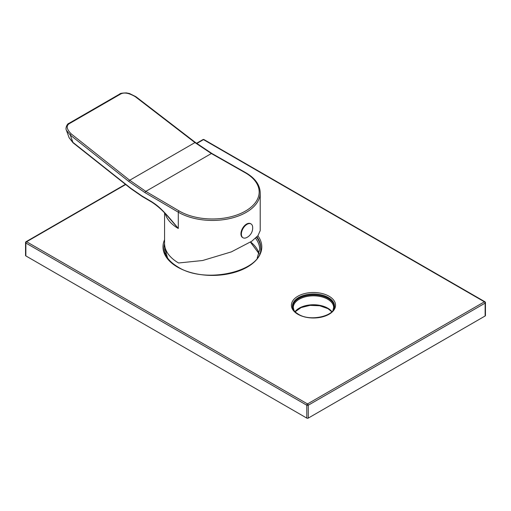 <?xml version="1.0" encoding="UTF-8"?>
<svg xmlns="http://www.w3.org/2000/svg" width="511" height="511" viewBox="0 0 511 511"><rect width="100%" height="100%" fill="white"/><g stroke="black" fill="none" stroke-linecap="round" stroke-linejoin="round"><path stroke-width="0.77" d="M260.214 192.832A47.823 27.607 180 0 1 230.697 218.338A47.823 27.607 180 0 1 178.582 212.352A47.823 27.607 180 0 1 178.288 212.186A1.054 0.613 -59.6 0 1 179.035 210.902L145.801 191.376L129.685 180.262L71.163 133.856C66.475 129.002 65.945 125.546 69.579 123.509A1.054 0.607 60 0 0 68.921 123.368L119.74 94.03C119.913 93.398 122.116 93.028 126.358 92.906L129.468 93.5L135.913 96.707L195.464 142.518L211.88 153.472L245.695 172.661C255.117 178.128 259.958 184.848 260.214 192.832L260.214 230.589L257.966 235.667L251.802 241.205L231.387 251.872L202.599 260.521L178.582 262.986A47.823 27.607 180 0 1 164.574 243.466L164.574 212.915M165.194 213.572A47.823 27.607 0 0 0 178.288 228.487L178.288 212.186L145.054 192.66L128.81 181.456L70.282 135.057L66.462 130.382L69.094 137.702L72.92 142.371L130.944 188.38L142.109 196.077L151.46 201.57C157.133 205.333 161.668 208.079 178.288 228.487L167.978 216.6M151.46 201.57A1.054 0.613 120.4 0 0 151.678 202.056L151.678 202.056C157.414 205.748 162.881 210.634 168.087 216.728M119.74 94.03A1.054 0.607 60 0 1 120.398 94.165C123.924 92.063 128.925 92.932 135.402 96.771L194.953 142.582L211.356 153.53L245.178 172.718A1.054 0.6 119.6 0 1 245.695 172.661M66.462 130.382L66.462 130.382C65.063 128.523 67.152 123.592 68.921 123.368M240.936 233.853A7.991 4.612 -60 0 1 244.418 225.811A7.991 4.612 -60 0 1 250.575 223.671L251.022 223.933A7.991 4.612 -60 0 1 252.645 226.948A10.712 10.712 0 0 1 246.455 237.666A7.991 4.612 120 0 1 243.032 237.768L242.591 237.506A7.991 4.612 120 0 1 240.936 233.853M243.032 237.768A7.991 4.612 120 0 1 241.377 234.108A7.991 4.612 -60 0 1 244.865 226.073A7.991 4.612 -60 0 1 251.022 223.933M334.475 306.523A21.021 12.136 0 0 0 328.33 298.386A21.021 12.136 0 0 0 305.776 295.671A21.021 12.136 0 0 0 292.464 306.523M125.693 184.535L26.604 241.748L307.52 403.933A1.054 0.607 60 0 1 308.267 405.223L485.143 303.106A1.054 0.607 0 0 0 485.45 302.678A1.054 1.054 0 0 0 484.926 301.765L204.004 139.58A1.054 1.054 0 0 0 202.95 139.58L196.499 143.304M125.431 184.33L26.074 241.697A1.054 0.607 -120 0 1 26.604 241.748A1.054 0.607 120 0 0 25.857 243.032L306.779 405.223A1.054 0.607 120 0 1 307.52 403.933L484.396 301.816A1.054 0.607 60 0 1 485.143 303.106L485.143 315.977A1.054 0.607 180 0 0 485.45 315.549L485.45 302.678M204.004 139.58A1.054 0.607 -60 0 0 203.48 139.631L484.396 301.816A1.054 0.607 -60 0 1 484.926 301.765M196.767 143.502L203.48 139.631A1.054 0.607 -120 0 0 202.95 139.58M25.857 255.909A1.054 0.607 180 0 1 25.55 255.481L25.55 242.604A1.054 0.607 0 0 0 25.857 243.032L25.857 255.909L306.779 418.094A1.054 0.607 180 0 0 308.267 418.094L485.143 315.977M164.599 244.405A48.347 27.913 0 0 0 164.057 248.18M260.738 248.18A48.347 27.913 0 0 0 256.548 237.238M179.035 210.902A46.769 27 0 0 0 245.465 211.069A46.769 27 0 0 0 245.178 172.718M145.054 192.66A1.054 0.613 -59.6 0 1 145.801 191.376L211.356 153.53A1.054 0.6 119.6 0 1 211.88 153.472M71.163 133.856A1.054 0.498 -51.6 0 0 70.282 135.057L72.92 142.371A1.054 0.498 128.4 0 0 73.016 142.767L69.094 137.702M135.913 96.707A1.054 0.485 127.6 0 0 135.402 96.771M195.464 142.518A1.054 0.485 127.6 0 0 194.953 142.582L129.685 180.262A1.054 0.498 -51.6 0 0 128.81 181.456M130.944 188.38A1.054 0.498 128.4 0 0 131.04 188.776L142.326 196.556L151.678 202.056M142.109 196.077A1.054 0.613 120.4 0 0 142.326 196.556M69.579 123.509L120.398 94.165M334.2 308.012A20.81 12.015 0 0 0 328.183 298.469A20.81 12.015 0 0 0 304.671 296.08A20.81 12.015 0 0 0 292.739 308.012M332.917 310.496L333.645 307.481A20.178 11.651 0 0 0 327.736 299.242A20.178 11.651 0 0 0 305.744 296.719A20.178 11.651 0 0 0 293.288 307.481L294.017 310.496M331.907 311.672A20.178 11.651 0 0 0 327.736 308.165A20.178 11.651 0 0 0 295.032 311.672M328.33 297.523A21.021 12.136 180 0 1 334.488 306.108C335.887 315.632 310.509 322.179 298.386 314.208C294.438 311.799 292.458 309.104 292.445 306.108A21.021 12.136 180 0 1 305.425 294.898A21.021 12.136 180 0 1 328.33 297.523M297.862 314.259A22.069 12.743 180 0 1 297.862 296.239A22.069 12.743 180 0 1 329.078 296.239A22.069 12.743 180 0 1 329.078 314.259A22.069 12.743 180 0 1 297.862 314.259M257.876 235.769A49.395 28.52 180 0 1 240.004 270.543A49.395 28.52 180 0 1 177.464 267.061A49.395 28.52 180 0 1 164.574 239.748M308.267 418.094L308.267 405.223A1.054 0.607 0 0 1 306.779 405.223L306.779 418.094M250.658 242.003A47.293 27.307 180 0 1 259.09 253.712M255.506 238.235A47.293 27.307 180 0 1 259.69 249.47L257.212 258.01M165.698 253.712A47.293 27.307 180 0 1 166.554 251.329M167.582 258.01L165.098 249.47A47.293 27.307 180 0 1 165.181 247.854M256.912 236.861A48.347 27.913 180 0 1 260.744 247.752C263.35 270.836 205.748 285.023 177.994 267.01C168.822 261.504 164.172 255.085 164.05 247.752A48.347 27.913 180 0 1 164.574 243.645M73.016 142.767L131.04 188.776M26.074 241.697A1.054 1.054 0 0 0 25.55 242.604M331.799 311.774L327.953 308.65L319.72 305.757L310.024 305.367L301.132 307.571L295.134 311.774M250.441 242.144L259.077 253.763M166.592 251.399L165.717 253.763"/></g></svg>
